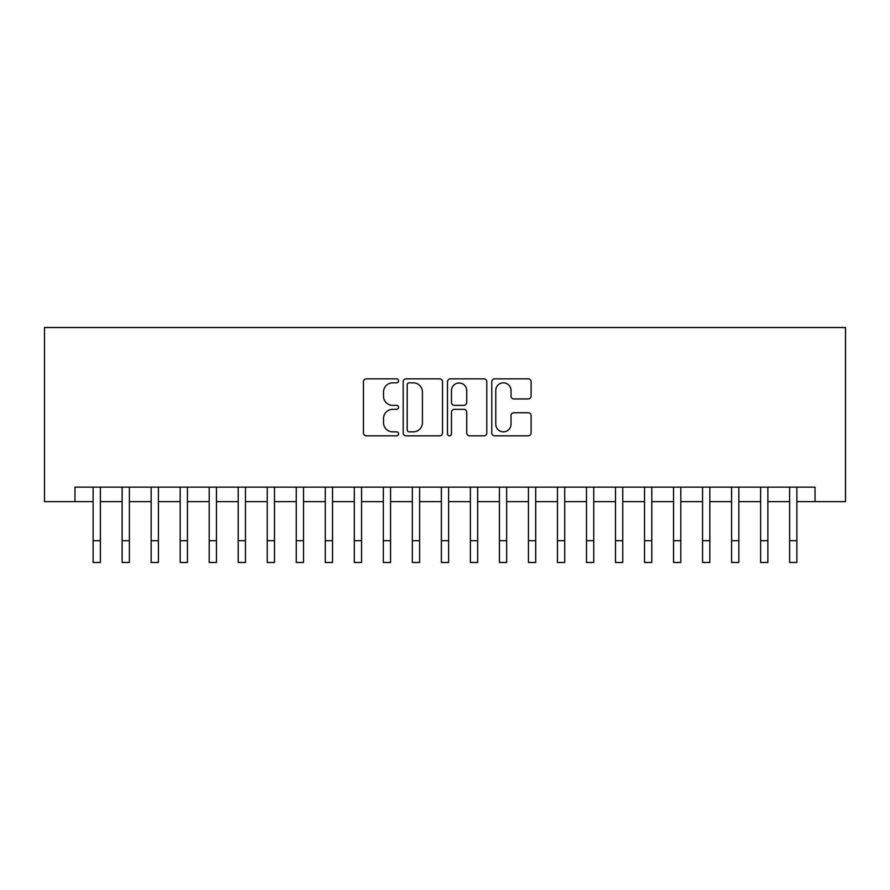 <?xml version="1.0" encoding="UTF-8"?>
<svg xmlns="http://www.w3.org/2000/svg" width="890" height="890" viewBox="0 0 890 890"><rect width="100%" height="100%" fill="white"/><g stroke="black" fill="none" stroke-linecap="round" stroke-linejoin="round"><path stroke-width="1.33" d="M398.564 380.853A1.991 1.991 0 0 0 396.573 378.862L366.302 378.862A2.848 2.848 0 0 0 363.454 381.71L363.454 432.985A2.848 2.848 0 0 0 366.302 435.833L396.573 435.833A1.991 1.991 0 0 0 398.564 433.842A1.991 1.991 0 0 0 396.573 431.839L392.657 431.839A9.111 9.111 0 0 1 383.534 422.728L383.534 418.456A9.111 9.111 0 0 1 392.657 409.333L396.573 409.333A1.991 1.991 0 0 0 398.564 407.342A1.991 1.991 0 0 0 396.573 405.351L392.657 405.351A9.111 9.111 0 0 1 383.534 396.239L383.534 391.956A9.111 9.111 0 0 1 392.657 382.845L396.573 382.845A1.991 1.991 0 0 0 398.564 380.853M528.248 398.943A2.848 2.848 0 0 0 531.096 396.095L531.096 381.71A2.848 2.848 0 0 0 528.248 378.862L494.64 378.862A2.848 2.848 0 0 0 491.792 381.71L491.792 432.985A2.848 2.848 0 0 0 494.64 435.833L528.248 435.833A2.848 2.848 0 0 0 531.096 432.985L531.096 415.608A2.848 2.848 0 0 0 528.248 412.76L513.864 412.76A2.848 2.848 0 0 0 511.016 415.608L511.016 424.219A7.621 7.621 0 0 1 503.395 431.839A7.621 7.621 0 0 1 495.774 424.219L495.774 390.465A7.621 7.621 0 0 1 503.395 382.845A7.621 7.621 0 0 1 511.016 390.465L511.016 396.095A2.848 2.848 0 0 0 513.864 398.943L528.248 398.943M74.971 501.66L74.971 487.153L815.029 487.153L815.029 501.66L845.5 501.66L845.5 327.531L44.5 327.531L44.5 501.66L93.116 501.66M442.508 381.71A2.848 2.848 0 0 0 439.66 378.862L406.04 378.862A2.848 2.848 0 0 0 403.192 381.71L403.192 432.985A2.848 2.848 0 0 0 406.04 435.833L439.66 435.833A2.848 2.848 0 0 0 442.508 432.985L442.508 381.71M450.34 378.862L483.96 378.862A2.848 2.848 0 0 1 486.808 381.71L486.808 432.985A2.848 2.848 0 0 1 483.96 435.833L469.575 435.833A2.848 2.848 0 0 1 466.716 432.985L466.716 412.192A2.848 2.848 0 0 0 463.868 409.333L454.334 409.333A2.848 2.848 0 0 0 451.486 412.192L451.486 433.842A1.991 1.991 0 0 1 449.483 435.833A1.991 1.991 0 0 1 447.492 433.842L447.492 381.71A2.848 2.848 0 0 1 450.34 378.862M100.37 501.66L122.13 501.66M129.384 501.66L151.155 501.66M158.409 501.66L180.181 501.66M187.434 501.66L209.195 501.66M216.459 501.66L238.22 501.66M245.473 501.66L267.245 501.66M274.498 501.66L296.259 501.66M303.523 501.66L325.284 501.66M332.537 501.66L354.309 501.66M361.562 501.66L383.334 501.66M390.588 501.66L412.348 501.66M419.602 501.66L441.373 501.66M448.627 501.66L470.398 501.66M477.652 501.66L499.412 501.66M506.666 501.66L528.438 501.66M535.691 501.66L557.463 501.66M564.716 501.66L586.477 501.66M593.741 501.66L615.502 501.66M622.755 501.66L644.527 501.66M651.78 501.66L673.541 501.66M680.806 501.66L702.566 501.66M709.819 501.66L731.591 501.66M738.845 501.66L760.616 501.66M767.87 501.66L789.63 501.66M796.884 501.66L815.029 501.66M409.178 382.845A1.991 1.991 0 0 0 407.186 384.836L407.186 429.848A1.991 1.991 0 0 0 409.178 431.839L413.305 431.839A9.111 9.111 0 0 0 422.427 422.728L422.427 391.956A9.111 9.111 0 0 0 413.305 382.845L409.178 382.845M466.716 390.61A7.621 7.621 0 0 0 459.107 382.989A7.621 7.621 0 0 0 451.486 390.61L451.486 402.503A2.848 2.848 0 0 0 454.334 405.351L463.868 405.351A2.848 2.848 0 0 0 466.716 402.503L466.716 390.61M93.116 540.697L100.37 540.697L100.37 562.469L93.116 562.469L93.116 487.153M100.37 540.697L100.37 487.153M122.13 540.697L129.384 540.697L129.384 562.469L122.13 562.469L122.13 487.153M129.384 540.697L129.384 487.153M151.155 540.697L158.409 540.697L158.409 562.469L151.155 562.469L151.155 487.153M158.409 540.697L158.409 487.153M180.181 540.697L187.434 540.697L187.434 562.469L180.181 562.469L180.181 487.153M187.434 540.697L187.434 487.153M209.195 540.697L216.459 540.697L216.459 562.469L209.195 562.469L209.195 487.153M216.459 540.697L216.459 487.153M238.22 540.697L245.473 540.697L245.473 562.469L238.22 562.469L238.22 487.153M245.473 540.697L245.473 487.153M267.245 540.697L274.498 540.697L274.498 562.469L267.245 562.469L267.245 487.153M274.498 540.697L274.498 487.153M296.259 540.697L303.523 540.697L303.523 562.469L296.259 562.469L296.259 487.153M303.523 540.697L303.523 487.153M325.284 540.697L332.537 540.697L332.537 562.469L325.284 562.469L325.284 487.153M332.537 540.697L332.537 487.153M354.309 540.697L361.562 540.697L361.562 562.469L354.309 562.469L354.309 487.153M361.562 540.697L361.562 487.153M383.334 540.697L390.588 540.697L390.588 562.469L383.334 562.469L383.334 487.153M390.588 540.697L390.588 487.153M412.348 540.697L419.602 540.697L419.602 562.469L412.348 562.469L412.348 487.153M419.602 540.697L419.602 487.153M441.373 540.697L448.627 540.697L448.627 562.469L441.373 562.469L441.373 487.153M448.627 540.697L448.627 487.153M470.398 540.697L477.652 540.697L477.652 562.469L470.398 562.469L470.398 487.153M477.652 540.697L477.652 487.153M499.412 540.697L506.666 540.697L506.666 562.469L499.412 562.469L499.412 487.153M506.666 540.697L506.666 487.153M528.438 540.697L535.691 540.697L535.691 562.469L528.438 562.469L528.438 487.153M535.691 540.697L535.691 487.153M557.463 540.697L564.716 540.697L564.716 562.469L557.463 562.469L557.463 487.153M564.716 540.697L564.716 487.153M586.477 540.697L593.741 540.697L593.741 562.469L586.477 562.469L586.477 487.153M593.741 540.697L593.741 487.153M615.502 540.697L622.755 540.697L622.755 562.469L615.502 562.469L615.502 487.153M622.755 540.697L622.755 487.153M644.527 540.697L651.78 540.697L651.78 562.469L644.527 562.469L644.527 487.153M651.78 540.697L651.78 487.153M673.541 540.697L680.806 540.697L680.806 562.469L673.541 562.469L673.541 487.153M680.806 540.697L680.806 487.153M702.566 540.697L709.819 540.697L709.819 562.469L702.566 562.469L702.566 487.153M709.819 540.697L709.819 487.153M731.591 540.697L738.845 540.697L738.845 562.469L731.591 562.469L731.591 487.153M738.845 540.697L738.845 487.153M760.616 540.697L767.87 540.697L767.87 562.469L760.616 562.469L760.616 487.153M767.87 540.697L767.87 487.153M789.63 540.697L796.884 540.697L796.884 562.469L789.63 562.469L789.63 487.153M796.884 540.697L796.884 487.153"/></g></svg>
